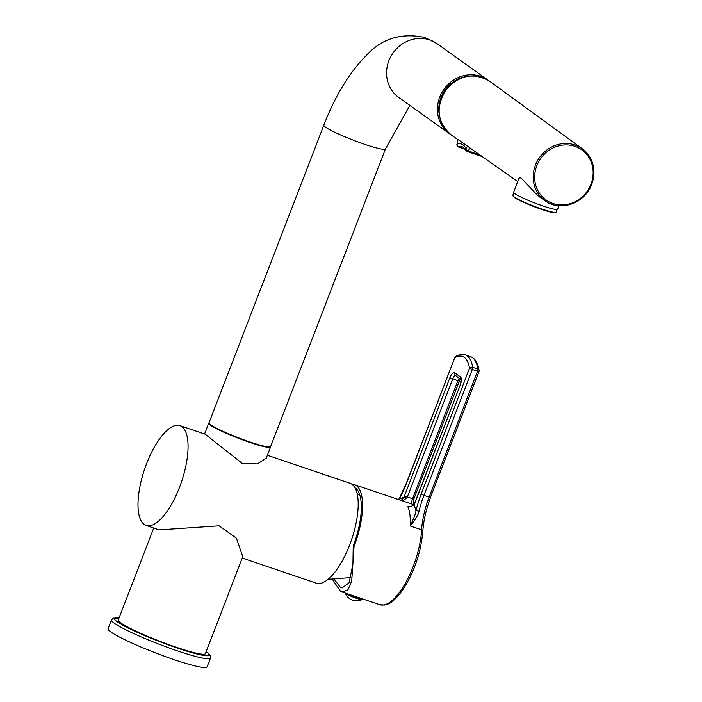 <?xml version="1.0" encoding="UTF-8"?>
<svg xmlns="http://www.w3.org/2000/svg" width="702" height="702" viewBox="0 0 702 702"><rect width="100%" height="100%" fill="white"/><g stroke="black" fill="none" stroke-linecap="round" stroke-linejoin="round"><path stroke-width="1.05" d="M334.468 579.624L340.154 587.004L342.058 587.969L349.113 582.73L352.93 563.934L353.229 545.937L354.036 546.516A52.825 19.542 108.6 0 0 356.37 485.67A52.825 19.542 -71.4 0 0 354.405 484.661A52.825 19.542 -71.4 0 0 351.956 484.266M352.72 595.542L353.931 595.919M357.336 489.935A49.526 18.322 -71.4 0 0 356.133 490.163M358.081 597.323L359.863 597.92M353.782 596.305A6.485 0.676 21 0 0 357.932 597.709L358.09 597.288M347.446 593.804A8.959 0.93 21 0 0 356.598 597.604A8.959 0.93 21 0 0 362.337 598.867A8.959 0.93 21 0 0 362.337 598.832L362.083 599.526A8.959 0.93 21 0 1 362.013 599.596A8.959 0.93 21 0 1 354.589 597.639A8.959 0.93 21 0 1 345.832 593.655A8.959 0.93 -159 0 1 345.358 593.199A8.959 0.93 -159 0 1 345.349 593.102M332.564 579.598L340.365 591.066L342.19 592.032L347.938 589.82L351.711 581.133L354.036 546.516M342.19 592.032L379.808 604.72A52.825 19.542 108.6 0 0 405.651 582.739A52.825 19.542 108.6 0 0 421.621 529.834L410.205 525.991C415.672 519.322 418.611 514.417 419.015 511.275A47.166 17.453 108.6 0 1 423.947 495.384L429.133 497.13A47.166 17.453 -71.4 0 0 421.621 529.834A2.36 1.307 -176.7 0 1 422.858 531.081C420.691 554.475 413.215 575.157 400.447 593.146C390.874 604.361 388.926 603.65 384.714 605.054L379.808 604.72M355.028 487.802A50.228 18.585 108.6 0 1 353.229 545.937M478.843 371.428L478.966 371.577A2.36 2.36 0 0 0 479.097 370.366A2.36 1.79 171.1 0 0 477.86 369.068L472.665 367.322A2.36 1.79 -8.9 0 0 469.498 368.278L421.13 494.155A49.526 18.322 108.6 0 0 415.953 510.845L414.215 504.641L414.829 503.202A7.073 2.615 108.6 0 1 414.215 504.641L411.644 506.186L407.853 506.73A52.825 19.542 -71.4 0 1 410.205 525.991C413.926 518.243 415.838 513.197 415.953 510.845A2.36 0.526 13.4 0 1 419.015 511.275M430.475 497.306L478.966 371.577L472.314 369.506A2.36 0.869 -71.4 0 0 472.665 367.322A51.097 18.901 -71.4 0 0 465.312 354.887L470.507 356.642A51.097 18.901 108.6 0 1 477.86 369.068A2.36 0.869 108.6 0 1 477.5 371.253L429.133 497.13L430.598 497.446C426.114 509.301 423.534 520.515 422.858 531.081M414.171 504.299L411.644 506.186M421.13 494.155L423.947 495.384L472.314 369.506L469.498 368.278A48.736 18.033 -71.4 0 0 454.756 357.739L406.388 483.617A49.526 18.322 108.6 0 1 399.271 498.92L398.754 499.613M465.312 354.887C463.057 353.834 459.836 354.334 455.668 356.388A2.36 2.027 -119.6 0 0 454.756 357.739L406.256 483.467L399.289 498.473A2.36 0.992 -150.8 0 0 399.271 498.92L404.001 497.341A7.073 2.615 108.6 0 1 404.51 495.831L449.885 377.755A7.073 2.615 108.6 0 1 454.615 372.771L460.521 376.983A7.073 2.615 108.6 0 1 460.205 385.135L414.829 503.202M401.149 500.5L404.001 497.341L406.984 498.06A4.712 1.746 108.6 0 1 407.327 497.051L452.693 378.983A4.712 1.746 108.6 0 1 455.528 375.535M402.343 500.824L406.984 498.06M267.374 455.282L350.087 483.318A52.703 19.507 108.7 0 1 349.64 545.015A52.703 19.507 108.7 0 1 316.242 583.151L242.243 558.064M146.551 463.785A52.703 19.507 108.7 0 1 179.958 425.649A52.703 19.507 108.7 0 1 179.51 487.337A52.703 19.507 108.7 0 1 146.113 525.473A52.703 19.507 108.7 0 1 146.551 463.785M179.958 425.649L205.212 434.205L242.014 463.215L257.309 463.952L266.242 458.222L270.56 447.016A33.134 3.422 -158.9 0 1 250.009 442.497A33.134 3.422 21.1 0 1 208.74 423.166L204.563 433.985M146.113 525.473L159.196 529.913L219.138 525.842L236.398 538.18L242.839 556.861L242.497 557.414M153.729 528.062L118.234 620.05A46.692 4.826 21.1 0 0 176.395 647.288A46.692 4.826 21.1 0 0 205.361 653.667L243.024 556.054M210.451 658.143L207.072 666.9A53.062 5.484 -158.9 0 1 165.014 656.44A53.062 5.484 -158.9 0 1 110.89 631.976A53.062 5.484 21.1 0 1 108.073 628.694L111.451 619.945A53.062 5.484 21.1 0 0 114.268 623.218A53.062 5.484 21.1 0 0 168.392 647.692A53.062 5.484 21.1 0 0 210.451 658.143C211.469 657.107 210.302 655.141 206.932 652.246L206.125 651.693M213.338 426.43A30.774 3.177 21.1 0 0 249.271 441.97A30.774 3.177 21.1 0 0 264.961 446.349M439.461 115.69A31.599 29.177 -54.4 0 1 467.576 76.351M450.096 134.143L450.105 134.117A33.012 30.484 125.6 0 1 449.605 133.801A33.012 30.484 125.6 0 1 441.628 93.033A33.012 30.484 125.6 0 1 480.624 76.307A33.012 30.484 125.6 0 1 487.995 80.081A33.012 30.484 125.6 0 1 488.82 80.695M250.14 442.032A33.012 3.413 21.1 0 0 270.621 446.542L385.459 148.929A33.012 3.413 21.1 0 1 364.979 144.419A33.012 3.413 21.1 0 1 323.859 125.158L209.02 422.771A33.012 3.413 21.1 0 0 250.14 442.032M457.985 139.487A18.866 6.985 -71.3 0 0 457.186 144.085A2.36 1.114 6.4 0 0 456.923 144.524L457.985 139.487L517.734 181.59M558.967 205.756L557.634 209.214A23.578 2.439 -158.9 0 1 538.943 204.563A23.578 2.439 -158.9 0 1 514.882 193.691A23.578 2.439 -158.9 0 1 513.636 192.234L519.111 178.036L520.989 177.878L538.004 195.805L545.156 200.816C560.143 212.206 585.143 203.264 591.733 184.266C595.12 174.982 594.647 166.181 590.312 157.88L582.335 148.789A31.976 29.519 125.6 0 0 535.415 165.128A31.976 29.519 125.6 0 0 545.156 200.816M458.362 146.92A2.36 0.869 -71.3 0 0 458.503 147.016A2.36 0.869 -71.3 0 0 458.739 147.016A2.36 2.115 -106.8 0 1 457.186 144.085A42.445 15.716 108.7 0 1 464.119 145.823A42.445 15.716 108.7 0 1 465.9 148.57L465.9 148.57A18.866 6.985 -71.3 0 0 467.471 146.139M413.566 504.606A52.825 19.542 108.6 0 1 413.899 504.729L354.405 484.661M404.51 495.831L412.513 498.806A4.712 1.746 -71.4 0 0 412.206 504.15M449.885 377.755L457.888 380.73L412.513 498.806L413.978 499.122L413.118 504.808M454.615 372.771A2.36 2.176 125.6 0 0 455.326 375.386L460.977 379.422M460.521 376.983A2.36 2.176 125.6 0 0 460.968 379.387M460.205 385.135L414.707 503.062M459.275 378.211A4.712 1.746 -71.4 0 0 457.888 380.73L459.354 381.054L413.855 498.982M459.222 380.905L460.337 378.966M118.971 618.146A50.702 5.239 21.1 0 0 117.19 621.735A50.702 5.239 21.1 0 0 177.65 648.183A50.702 5.239 21.1 0 0 206.406 651.982A50.702 5.239 21.1 0 0 206.09 651.763M323.859 125.158C334.986 96.183 349.043 73.061 366.014 55.774C381.537 38.575 401.219 32.485 425.035 37.513L437.127 43.726A33.012 30.484 125.6 0 0 429.747 39.944A33.012 30.484 125.6 0 0 390.751 56.669A33.012 30.484 125.6 0 0 398.727 97.446L449.605 133.801M457.783 139.558L451.439 135.109A33.012 30.476 -54.4 0 1 441.382 98.254A33.012 30.476 -54.4 0 1 489.829 81.397L582.335 148.789A31.976 29.519 125.6 0 1 591.672 184.196M536.819 165.742A30.791 28.431 125.6 0 0 552.886 203.501A30.791 28.431 125.6 0 0 591.005 184.108A30.791 28.431 125.6 0 0 574.938 146.349A30.791 28.431 125.6 0 0 536.819 165.742M479.44 154.738L468.137 150.912A2.36 1.395 -144.3 0 1 465.9 148.57A2.36 2.045 -25 0 0 465.838 150.272L465.838 150.272A2.36 2.36 0 0 0 467.216 151.509A2.36 0.869 -71.3 0 0 468.137 150.912A21.227 7.854 -71.3 0 0 469.954 148.078M465.286 149.236L458.739 147.016A40.093 14.839 108.7 0 1 462.767 146.972L465.838 150.272A2.36 2.045 -25 0 0 466.97 151.255M467.076 151.413A2.36 0.869 -71.3 0 0 467.216 151.509L481.941 156.502M556.133 212.153A23.245 2.404 -158.9 0 1 537.714 207.573A23.245 2.404 -158.9 0 1 514.004 196.85A23.245 2.404 -158.9 0 1 512.767 195.419L514.145 197.376C521.068 202.509 556.888 215.953 556.133 212.153L557.169 209.477M555.519 212.434A22.771 2.352 -158.9 0 1 537.416 207.915A22.771 2.352 -158.9 0 1 514.25 197.429M345.358 593.199A12.022 12.022 0 0 0 362.013 599.596M470.507 356.642C474.403 358.169 477.027 361.574 478.36 366.848L479.097 370.366M398.587 499.561L399.289 498.473M455.668 356.388A2.36 2.36 0 0 0 454.633 357.59M461.223 379.598L460.082 384.986M359.942 495.41L357.16 493.576M118.998 618.067L113.285 618.164L111.451 619.945M350.868 577.588L328.097 579.317M437.127 43.726L487.995 80.081M409.871 105.405L385.459 148.929M451.439 135.109C436.986 122.323 435.275 107.09 446.305 89.408C459.573 74.86 474.078 72.192 489.829 81.397M456.923 144.524A2.36 2.36 0 0 0 458.503 147.016L465.347 149.342M513.803 192.734L512.767 195.419"/></g></svg>

